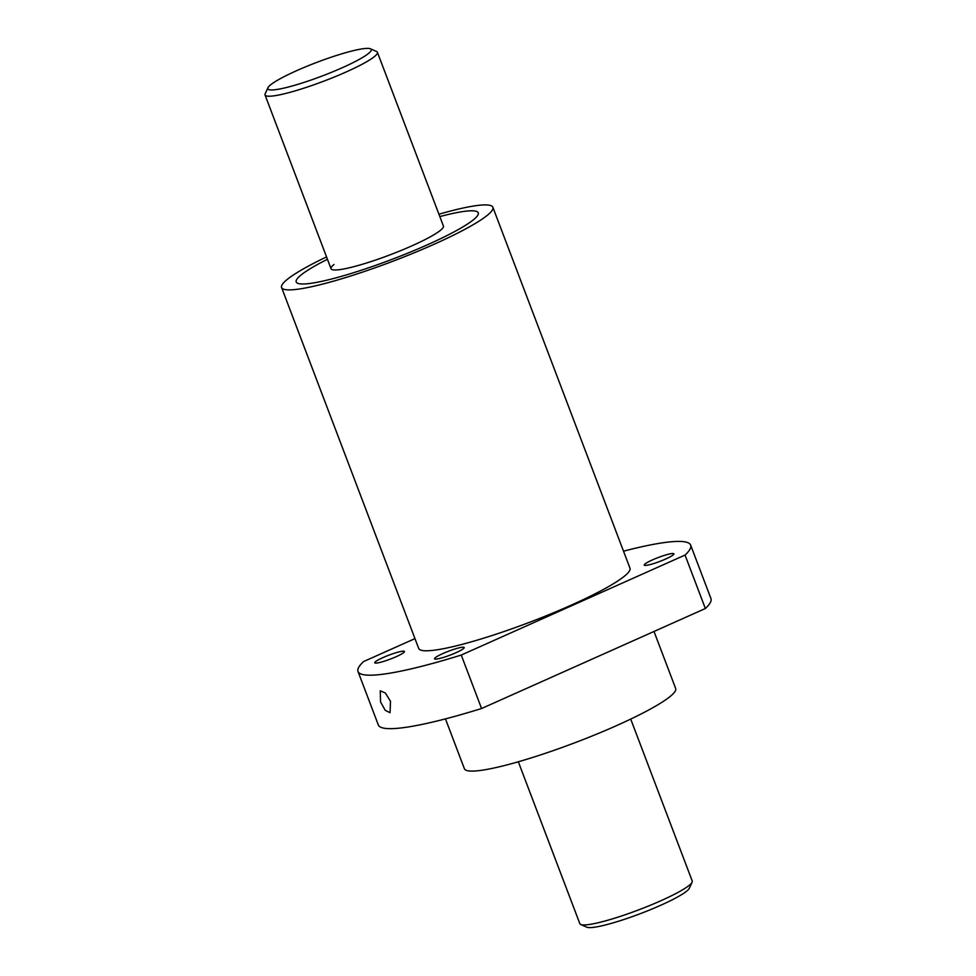 <?xml version="1.0" encoding="UTF-8"?>
<svg xmlns="http://www.w3.org/2000/svg" width="976" height="976" viewBox="0 0 976 976"><rect width="100%" height="100%" fill="white"/><g stroke="black" fill="none" stroke-linecap="round" stroke-linejoin="round"><path stroke-width="1.46" d="M357.985 271.316A97.368 12.883 159.2 0 1 296.216 281.979A97.368 12.883 159.2 0 1 327.448 259.274A97.368 12.883 -20.8 0 0 300.925 275.11A97.368 12.883 -20.8 0 0 296.216 281.979A97.368 12.883 -20.8 0 0 374.674 265.704A97.368 12.883 -20.8 0 0 473.555 219.685A97.368 12.883 -20.8 0 0 478.264 212.817A97.368 12.883 159.2 0 1 357.985 271.316M394.365 653.237A15.872 2.098 -20.8 0 0 374.76 662.777A15.872 2.098 -20.8 0 0 384.825 661.033A15.872 2.098 -20.8 0 0 404.43 651.504A15.872 2.098 -20.8 0 0 394.365 653.237M454.133 649.26A15.872 2.098 -20.8 0 0 434.54 658.8A15.872 2.098 -20.8 0 0 444.605 657.055A15.872 2.098 -20.8 0 0 464.198 647.527A15.872 2.098 -20.8 0 0 454.133 649.26M663.839 555.564A15.872 2.098 -20.8 0 0 644.233 565.104A15.872 2.098 -20.8 0 0 654.298 563.359A15.872 2.098 -20.8 0 0 673.904 553.831A15.872 2.098 -20.8 0 0 663.839 555.564M390.485 701.268L390.071 712.724L385.252 710.333L380.53 701.927L380.274 690.776L385.374 693.045L390.485 701.268M445.459 718.885L464.393 768.734A112.996 14.945 -20.8 0 0 536.08 756.363A112.996 14.945 -20.8 0 0 675.66 688.47L654.005 631.472M281.6 287.53L418.692 648.43A112.996 14.945 -20.8 0 0 490.379 636.059A112.996 14.945 -20.8 0 0 629.971 568.178L492.868 207.266A112.996 14.945 159.2 0 1 353.288 275.159A112.996 14.945 159.2 0 1 281.6 287.53A112.996 14.945 159.2 0 1 326.557 256.908M438.932 214.22A112.996 14.945 159.2 0 1 492.868 207.266M439.822 216.587A97.368 12.883 159.2 0 1 478.264 212.817A97.368 12.883 -20.8 0 0 439.822 216.587M623.518 551.184A177.913 23.534 159.2 0 1 690.654 545.12A177.913 23.534 159.2 0 1 685.042 555.063L461.258 655.055A177.913 23.534 159.2 0 1 358.009 671.476A177.913 23.534 159.2 0 1 363.621 661.545L414.971 638.609M461.258 655.055L481.558 708.515L705.355 608.524L685.042 555.063M705.355 608.524A177.913 23.534 -20.8 0 0 710.955 598.593L690.654 545.12M358.009 671.476L378.322 724.948A177.913 23.534 -20.8 0 0 481.558 708.515M370.416 48.8A55.303 7.308 159.2 0 1 368.55 53.436A55.303 7.308 159.2 0 1 308.989 80.752A55.303 7.308 159.2 0 1 267.961 87.718A55.303 7.308 159.2 0 1 270.511 84.912A55.303 7.308 159.2 0 1 323.227 60A55.303 7.308 159.2 0 1 370.416 48.8L376.541 51.484A60.109 7.954 159.2 0 1 377.419 52.289L443.421 226.054A60.109 7.954 159.2 0 1 440.518 230.287A60.109 7.954 159.2 0 1 379.481 258.701A60.109 7.954 159.2 0 1 331.047 268.742A60.109 7.954 159.2 0 1 333.951 264.508M377.419 52.289A60.109 7.954 159.2 0 1 374.516 56.523A60.109 7.954 159.2 0 1 303.17 88.401A60.109 7.954 159.2 0 1 265.045 94.977A60.109 7.954 159.2 0 1 265.167 93.794L267.961 87.718M518.329 761.78L579.854 923.711A60.109 7.954 -20.8 0 0 580.732 924.516A60.109 7.954 -20.8 0 0 617.979 917.135A60.109 7.954 -20.8 0 0 689.324 885.256A60.109 7.954 -20.8 0 0 692.106 882.206A60.109 7.954 -20.8 0 0 692.228 881.023L630.716 719.092M580.732 924.516L586.844 927.2A55.303 7.308 -20.8 0 0 634.034 916A55.303 7.308 -20.8 0 0 686.75 891.088A55.303 7.308 -20.8 0 0 689.312 888.282L692.106 882.206M265.045 94.977L331.047 268.742"/></g></svg>
